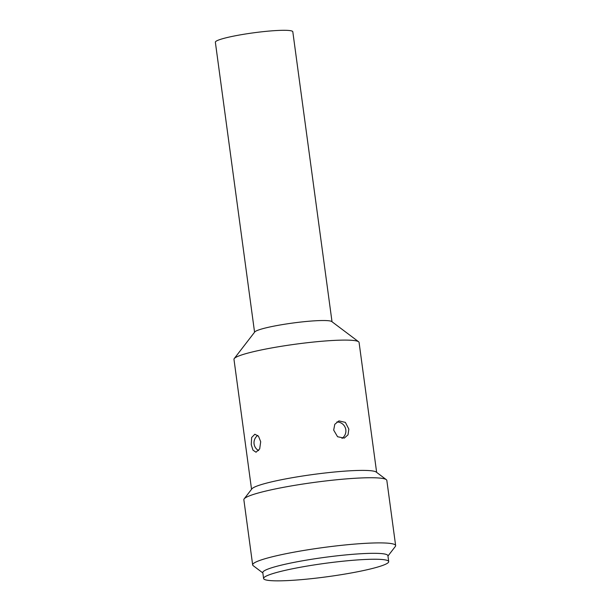<?xml version="1.0" encoding="UTF-8"?>
<svg xmlns="http://www.w3.org/2000/svg" width="611" height="611" viewBox="0 0 611 611"><rect width="100%" height="100%" fill="white"/><g stroke="black" fill="none" stroke-linecap="round" stroke-linejoin="round"><path stroke-width="0.92" d="M262.852 572.95L253.198 565.679A72.136 7.76 -7.7 0 1 252.664 564.908L243.858 499.752A72.136 7.76 -7.7 0 1 244.163 498.866L251.862 488.884A63.124 6.79 -7.7 0 1 309.937 474.93A63.124 6.79 -7.7 0 1 375.078 471.509A63.124 6.79 -7.7 0 1 376.231 472.066L386.297 479.65A72.136 7.76 -7.7 0 1 386.832 480.422L395.638 545.577A72.136 7.76 -7.7 0 1 395.332 546.463L387.954 556.033M251.541 489.296L233.975 359.36A63.124 6.79 -7.7 0 1 234.242 358.581A63.124 6.79 -7.7 0 1 292.318 344.635A63.124 6.79 -7.7 0 1 357.458 341.205A63.124 6.79 -7.7 0 1 358.611 341.763A63.124 6.79 -7.7 0 1 359.077 342.443L376.643 472.379M348.85 429.121L348.026 434.833L344.26 438.125L337.578 436.735L333.682 430.113L334.782 424.317L338.929 420.903L345.36 422.377L348.85 429.121M260.698 441.722L259.69 448.902L256.032 452.216L252.985 450.17L251.251 444.648L251.648 437.507L254.856 434.222L258.491 436.231L260.698 441.722M244.163 498.866A72.136 7.76 -7.7 0 1 310.533 482.919A72.136 7.76 -7.7 0 1 384.983 479.009A72.136 7.76 -7.7 0 1 386.297 479.65M252.664 564.908A72.136 7.76 -7.7 0 1 315.49 548.632A72.136 7.76 -7.7 0 1 393.79 544.164A72.136 7.76 -7.7 0 1 395.638 545.577M263.601 578.502L262.799 572.583A63.124 6.79 -7.7 0 1 317.773 558.339A63.124 6.79 -7.7 0 1 386.289 554.429A63.124 6.79 -7.7 0 1 387.909 555.666L388.711 561.593A63.124 6.79 -7.7 0 1 333.736 575.829A63.124 6.79 -7.7 0 1 265.22 579.74A63.124 6.79 -7.7 0 1 263.601 578.502A63.124 6.79 -7.7 0 1 318.575 564.266A63.124 6.79 -7.7 0 1 387.091 560.356A63.124 6.79 -7.7 0 1 388.711 561.593M234.242 358.581L254.764 331.964A39.073 4.201 -7.7 0 1 290.714 323.326A39.073 4.201 -7.7 0 1 331.04 321.21A39.073 4.201 -7.7 0 1 331.758 321.554L358.611 341.763M254.566 332.216L215.362 42.228A39.073 4.201 -7.7 0 1 249.387 33.406A39.073 4.201 -7.7 0 1 291.806 30.993A39.073 4.201 -7.7 0 1 292.806 31.757L332.017 321.745M342 438.4A9.02 9.02 0 0 0 336.867 421.957M257.727 435.422A9.02 9.02 0 0 0 258.644 450.613"/></g></svg>
